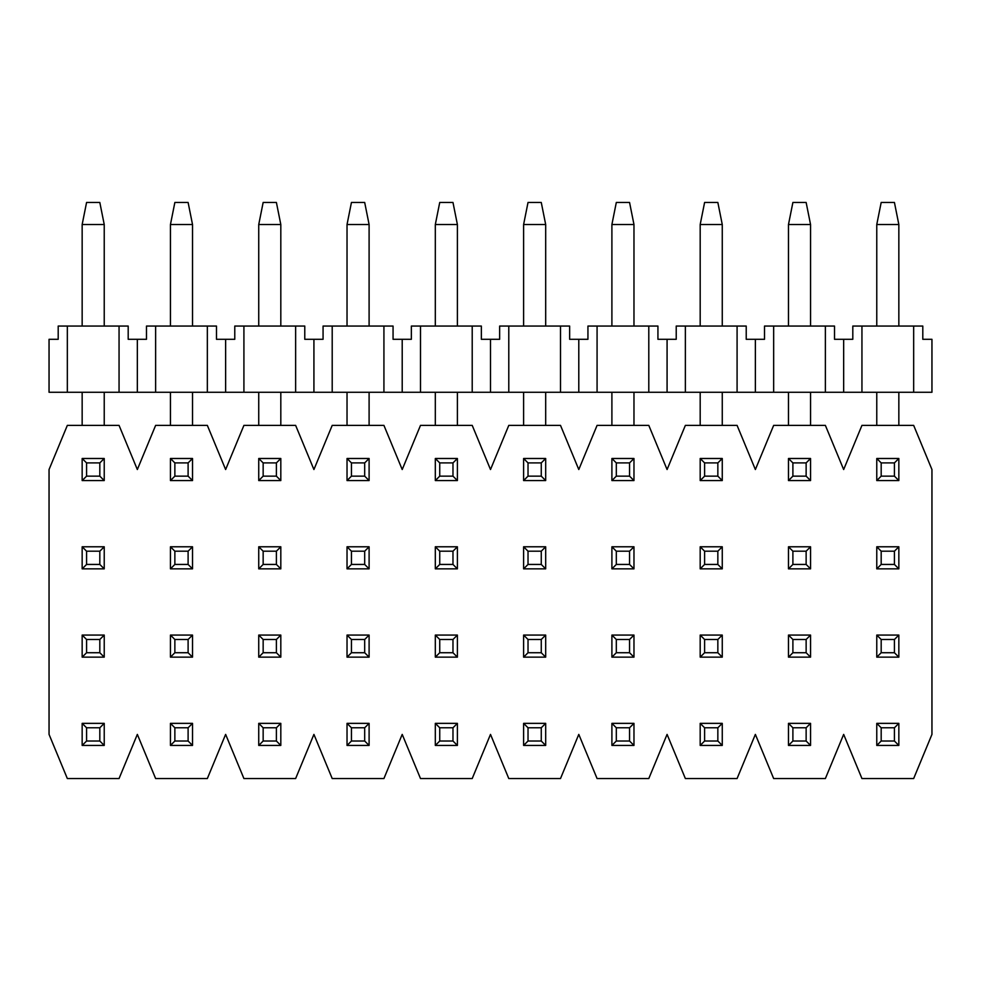 <?xml version="1.0" encoding="UTF-8"?>
<svg xmlns="http://www.w3.org/2000/svg" width="981" height="981" viewBox="0 0 981 981"><rect width="100%" height="100%" fill="white"/><g stroke="black" fill="none" stroke-linecap="round" stroke-linejoin="round"><path stroke-width="1.47" d="M67.333 326.06L67.333 392.277L49.05 392.277L49.05 339.303L58.198 339.303L58.198 326.06L128.192 326.06L128.192 339.303L137.34 339.303L137.34 392.277L155.623 392.277L155.623 326.06L146.488 326.06L146.488 339.303L137.34 339.303M67.333 392.277L119.057 392.277L119.057 326.06M119.057 392.277L137.34 392.277M207.347 392.277L207.347 326.06L216.482 326.06L216.482 339.303L234.778 339.303L234.778 326.06L243.913 326.06L243.913 392.277L155.623 392.277M913.667 392.277L913.667 326.06L922.802 326.06L922.802 339.303L931.95 339.303L931.95 392.277L243.913 392.277M913.667 326.06L861.943 326.06L861.943 392.277M825.377 392.277L825.377 326.06L834.512 326.06L834.512 339.303L852.808 339.303L852.808 326.06L861.943 326.06M843.66 339.303L843.66 392.277M825.377 326.06L773.653 326.06L773.653 392.277M737.087 392.277L737.087 326.06L746.222 326.06L746.222 339.303L764.518 339.303L764.518 326.06L773.653 326.06M755.37 339.303L755.37 392.277M737.087 326.06L685.363 326.06L685.363 392.277M648.797 392.277L648.797 326.06L657.932 326.06L657.932 339.303L676.228 339.303L676.228 326.06L685.363 326.06M667.08 339.303L667.08 392.277M648.797 326.06L597.073 326.06L597.073 392.277M560.507 392.277L560.507 326.06L569.642 326.06L569.642 339.303L587.938 339.303L587.938 326.06L597.073 326.06M578.79 339.303L578.79 392.277M560.507 326.06L508.783 326.06L508.783 392.277M472.217 392.277L472.217 326.06L481.352 326.06L481.352 339.303L499.648 339.303L499.648 326.06L508.783 326.06M490.5 339.303L490.5 392.277M472.217 326.06L420.493 326.06L420.493 392.277M383.927 392.277L383.927 326.06L393.062 326.06L393.062 339.303L411.358 339.303L411.358 326.06L420.493 326.06M402.21 339.303L402.21 392.277M383.927 326.06L332.203 326.06L332.203 392.277M295.637 392.277L295.637 326.06L304.772 326.06L304.772 339.303L323.068 339.303L323.068 326.06L332.203 326.06M313.92 339.303L313.92 392.277M295.637 326.06L243.913 326.06M225.63 339.303L225.63 392.277M207.347 326.06L155.623 326.06M881.183 727.779L881.183 741.023L894.427 741.023L894.427 727.779L881.183 727.779L876.769 723.365L876.769 745.437L881.183 741.023M894.427 727.779L898.841 723.365L876.769 723.365M876.769 745.437L898.841 745.437L894.427 741.023M898.841 723.365L898.841 745.437M792.893 727.779L792.893 741.023L806.137 741.023L806.137 727.779L792.893 727.779L788.479 723.365L788.479 745.437L792.893 741.023M806.137 727.779L810.551 723.365L788.479 723.365M788.479 745.437L810.551 745.437L806.137 741.023M810.551 723.365L810.551 745.437M704.603 727.779L704.603 741.023L717.847 741.023L717.847 727.779L704.603 727.779L700.189 723.365L700.189 745.437L704.603 741.023M717.847 727.779L722.261 723.365L700.189 723.365M700.189 745.437L722.261 745.437L717.847 741.023M722.261 723.365L722.261 745.437M616.313 727.779L616.313 741.023L629.557 741.023L629.557 727.779L616.313 727.779L611.899 723.365L611.899 745.437L616.313 741.023M629.557 727.779L633.971 723.365L611.899 723.365M611.899 745.437L633.971 745.437L629.557 741.023M633.971 723.365L633.971 745.437M528.023 727.779L528.023 741.023L541.267 741.023L541.267 727.779L528.023 727.779L523.609 723.365L523.609 745.437L528.023 741.023M541.267 727.779L545.681 723.365L523.609 723.365M523.609 745.437L545.681 745.437L541.267 741.023M545.681 723.365L545.681 745.437M439.733 727.779L439.733 741.023L452.977 741.023L452.977 727.779L439.733 727.779L435.319 723.365L435.319 745.437L439.733 741.023M452.977 727.779L457.391 723.365L435.319 723.365M435.319 745.437L457.391 745.437L452.977 741.023M457.391 723.365L457.391 745.437M351.443 727.779L351.443 741.023L364.687 741.023L364.687 727.779L351.443 727.779L347.029 723.365L347.029 745.437L351.443 741.023M364.687 727.779L369.101 723.365L347.029 723.365M347.029 745.437L369.101 745.437L364.687 741.023M369.101 723.365L369.101 745.437M263.153 727.779L263.153 741.023L276.397 741.023L276.397 727.779L263.153 727.779L258.739 723.365L258.739 745.437L263.153 741.023M276.397 727.779L280.811 723.365L258.739 723.365M258.739 745.437L280.811 745.437L276.397 741.023M280.811 723.365L280.811 745.437M174.863 727.779L174.863 741.023L188.107 741.023L188.107 727.779L174.863 727.779L170.449 723.365L170.449 745.437L174.863 741.023M188.107 727.779L192.521 723.365L170.449 723.365M170.449 745.437L192.521 745.437L188.107 741.023M192.521 723.365L192.521 745.437M86.573 727.779L86.573 741.023L99.817 741.023L99.817 727.779L86.573 727.779L82.159 723.365L82.159 745.437L86.573 741.023M99.817 727.779L104.231 723.365L82.159 723.365M82.159 745.437L104.231 745.437L99.817 741.023M104.231 723.365L104.231 745.437M881.183 639.489L881.183 652.733L894.427 652.733L894.427 639.489L881.183 639.489L876.769 635.075L876.769 657.147L881.183 652.733M894.427 639.489L898.841 635.075L876.769 635.075M876.769 657.147L898.841 657.147L894.427 652.733M898.841 635.075L898.841 657.147M792.893 639.489L792.893 652.733L806.137 652.733L806.137 639.489L792.893 639.489L788.479 635.075L788.479 657.147L792.893 652.733M806.137 639.489L810.551 635.075L788.479 635.075M788.479 657.147L810.551 657.147L806.137 652.733M810.551 635.075L810.551 657.147M704.603 639.489L704.603 652.733L717.847 652.733L717.847 639.489L704.603 639.489L700.189 635.075L700.189 657.147L704.603 652.733M717.847 639.489L722.261 635.075L700.189 635.075M700.189 657.147L722.261 657.147L717.847 652.733M722.261 635.075L722.261 657.147M616.313 639.489L616.313 652.733L629.557 652.733L629.557 639.489L616.313 639.489L611.899 635.075L611.899 657.147L616.313 652.733M629.557 639.489L633.971 635.075L611.899 635.075M611.899 657.147L633.971 657.147L629.557 652.733M633.971 635.075L633.971 657.147M528.023 639.489L528.023 652.733L541.267 652.733L541.267 639.489L528.023 639.489L523.609 635.075L523.609 657.147L528.023 652.733M541.267 639.489L545.681 635.075L523.609 635.075M523.609 657.147L545.681 657.147L541.267 652.733M545.681 635.075L545.681 657.147M439.733 639.489L439.733 652.733L452.977 652.733L452.977 639.489L439.733 639.489L435.319 635.075L435.319 657.147L439.733 652.733M452.977 639.489L457.391 635.075L435.319 635.075M435.319 657.147L457.391 657.147L452.977 652.733M457.391 635.075L457.391 657.147M351.443 639.489L351.443 652.733L364.687 652.733L364.687 639.489L351.443 639.489L347.029 635.075L347.029 657.147L351.443 652.733M364.687 639.489L369.101 635.075L347.029 635.075M347.029 657.147L369.101 657.147L364.687 652.733M369.101 635.075L369.101 657.147M263.153 639.489L263.153 652.733L276.397 652.733L276.397 639.489L263.153 639.489L258.739 635.075L258.739 657.147L263.153 652.733M276.397 639.489L280.811 635.075L258.739 635.075M258.739 657.147L280.811 657.147L276.397 652.733M280.811 635.075L280.811 657.147M174.863 639.489L174.863 652.733L188.107 652.733L188.107 639.489L174.863 639.489L170.449 635.075L170.449 657.147L174.863 652.733M188.107 639.489L192.521 635.075L170.449 635.075M170.449 657.147L192.521 657.147L188.107 652.733M192.521 635.075L192.521 657.147M86.573 639.489L86.573 652.733L99.817 652.733L99.817 639.489L86.573 639.489L82.159 635.075L82.159 657.147L86.573 652.733M99.817 639.489L104.231 635.075L82.159 635.075M82.159 657.147L104.231 657.147L99.817 652.733M104.231 635.075L104.231 657.147M881.183 551.199L881.183 564.443L894.427 564.443L894.427 551.199L881.183 551.199L876.769 546.785L876.769 568.857L881.183 564.443M894.427 551.199L898.841 546.785L876.769 546.785M876.769 568.857L898.841 568.857L894.427 564.443M898.841 546.785L898.841 568.857M792.893 551.199L792.893 564.443L806.137 564.443L806.137 551.199L792.893 551.199L788.479 546.785L788.479 568.857L792.893 564.443M806.137 551.199L810.551 546.785L788.479 546.785M788.479 568.857L810.551 568.857L806.137 564.443M810.551 546.785L810.551 568.857M704.603 551.199L704.603 564.443L717.847 564.443L717.847 551.199L704.603 551.199L700.189 546.785L700.189 568.857L704.603 564.443M717.847 551.199L722.261 546.785L700.189 546.785M700.189 568.857L722.261 568.857L717.847 564.443M722.261 546.785L722.261 568.857M616.313 551.199L616.313 564.443L629.557 564.443L629.557 551.199L616.313 551.199L611.899 546.785L611.899 568.857L616.313 564.443M629.557 551.199L633.971 546.785L611.899 546.785M611.899 568.857L633.971 568.857L629.557 564.443M633.971 546.785L633.971 568.857M528.023 551.199L528.023 564.443L541.267 564.443L541.267 551.199L528.023 551.199L523.609 546.785L523.609 568.857L528.023 564.443M541.267 551.199L545.681 546.785L523.609 546.785M523.609 568.857L545.681 568.857L541.267 564.443M545.681 546.785L545.681 568.857M439.733 551.199L439.733 564.443L452.977 564.443L452.977 551.199L439.733 551.199L435.319 546.785L435.319 568.857L439.733 564.443M452.977 551.199L457.391 546.785L435.319 546.785M435.319 568.857L457.391 568.857L452.977 564.443M457.391 546.785L457.391 568.857M351.443 551.199L351.443 564.443L364.687 564.443L364.687 551.199L351.443 551.199L347.029 546.785L347.029 568.857L351.443 564.443M364.687 551.199L369.101 546.785L347.029 546.785M347.029 568.857L369.101 568.857L364.687 564.443M369.101 546.785L369.101 568.857M263.153 551.199L263.153 564.443L276.397 564.443L276.397 551.199L263.153 551.199L258.739 546.785L258.739 568.857L263.153 564.443M276.397 551.199L280.811 546.785L258.739 546.785M258.739 568.857L280.811 568.857L276.397 564.443M280.811 546.785L280.811 568.857M174.863 551.199L174.863 564.443L188.107 564.443L188.107 551.199L174.863 551.199L170.449 546.785L170.449 568.857L174.863 564.443M188.107 551.199L192.521 546.785L170.449 546.785M170.449 568.857L192.521 568.857L188.107 564.443M192.521 546.785L192.521 568.857M86.573 551.199L86.573 564.443L99.817 564.443L99.817 551.199L86.573 551.199L82.159 546.785L82.159 568.857L86.573 564.443M99.817 551.199L104.231 546.785L82.159 546.785M82.159 568.857L104.231 568.857L99.817 564.443M104.231 546.785L104.231 568.857M881.183 462.909L881.183 476.153L894.427 476.153L894.427 462.909L881.183 462.909L876.769 458.495L876.769 480.567L881.183 476.153M894.427 462.909L898.841 458.495L876.769 458.495M876.769 480.567L898.841 480.567L894.427 476.153M876.769 326.06L876.769 224.526L898.841 224.526L898.841 326.06M898.841 392.277L898.841 425.386M898.841 458.495L898.841 480.567M876.769 425.386L876.769 392.277M876.769 224.526L881.183 202.454L894.427 202.454L898.841 224.526M792.893 462.909L792.893 476.153L806.137 476.153L806.137 462.909L792.893 462.909L788.479 458.495L788.479 480.567L792.893 476.153M806.137 462.909L810.551 458.495L788.479 458.495M788.479 480.567L810.551 480.567L806.137 476.153M788.479 326.06L788.479 224.526L810.551 224.526L810.551 326.06M810.551 392.277L810.551 425.386M810.551 458.495L810.551 480.567M788.479 425.386L788.479 392.277M788.479 224.526L792.893 202.454L806.137 202.454L810.551 224.526M704.603 462.909L704.603 476.153L717.847 476.153L717.847 462.909L704.603 462.909L700.189 458.495L700.189 480.567L704.603 476.153M717.847 462.909L722.261 458.495L700.189 458.495M700.189 480.567L722.261 480.567L717.847 476.153M700.189 326.06L700.189 224.526L722.261 224.526L722.261 326.06M722.261 392.277L722.261 425.386M722.261 458.495L722.261 480.567M700.189 425.386L700.189 392.277M700.189 224.526L704.603 202.454L717.847 202.454L722.261 224.526M616.313 462.909L616.313 476.153L629.557 476.153L629.557 462.909L616.313 462.909L611.899 458.495L611.899 480.567L616.313 476.153M629.557 462.909L633.971 458.495L611.899 458.495M611.899 480.567L633.971 480.567L629.557 476.153M611.899 326.06L611.899 224.526L633.971 224.526L633.971 326.06M633.971 392.277L633.971 425.386M633.971 458.495L633.971 480.567M611.899 425.386L611.899 392.277M611.899 224.526L616.313 202.454L629.557 202.454L633.971 224.526M528.023 462.909L528.023 476.153L541.267 476.153L541.267 462.909L528.023 462.909L523.609 458.495L523.609 480.567L528.023 476.153M541.267 462.909L545.681 458.495L523.609 458.495M523.609 480.567L545.681 480.567L541.267 476.153M523.609 326.06L523.609 224.526L545.681 224.526L545.681 326.06M545.681 392.277L545.681 425.386M545.681 458.495L545.681 480.567M523.609 425.386L523.609 392.277M523.609 224.526L528.023 202.454L541.267 202.454L545.681 224.526M439.733 462.909L439.733 476.153L452.977 476.153L452.977 462.909L439.733 462.909L435.319 458.495L435.319 480.567L439.733 476.153M452.977 462.909L457.391 458.495L435.319 458.495M435.319 480.567L457.391 480.567L452.977 476.153M435.319 326.06L435.319 224.526L457.391 224.526L457.391 326.06M457.391 392.277L457.391 425.386M457.391 458.495L457.391 480.567M435.319 425.386L435.319 392.277M435.319 224.526L439.733 202.454L452.977 202.454L457.391 224.526M351.443 462.909L351.443 476.153L364.687 476.153L364.687 462.909L351.443 462.909L347.029 458.495L347.029 480.567L351.443 476.153M364.687 462.909L369.101 458.495L347.029 458.495M347.029 480.567L369.101 480.567L364.687 476.153M347.029 326.06L347.029 224.526L369.101 224.526L369.101 326.06M369.101 392.277L369.101 425.386M369.101 458.495L369.101 480.567M347.029 425.386L347.029 392.277M347.029 224.526L351.443 202.454L364.687 202.454L369.101 224.526M263.153 462.909L263.153 476.153L276.397 476.153L276.397 462.909L263.153 462.909L258.739 458.495L258.739 480.567L263.153 476.153M276.397 462.909L280.811 458.495L258.739 458.495M258.739 480.567L280.811 480.567L276.397 476.153M258.739 326.06L258.739 224.526L280.811 224.526L280.811 326.06M280.811 392.277L280.811 425.386M280.811 458.495L280.811 480.567M258.739 425.386L258.739 392.277M258.739 224.526L263.153 202.454L276.397 202.454L280.811 224.526M174.863 462.909L174.863 476.153L188.107 476.153L188.107 462.909L174.863 462.909L170.449 458.495L170.449 480.567L174.863 476.153M188.107 462.909L192.521 458.495L170.449 458.495M170.449 480.567L192.521 480.567L188.107 476.153M170.449 326.06L170.449 224.526L192.521 224.526L192.521 326.06M192.521 392.277L192.521 425.386M192.521 458.495L192.521 480.567M170.449 425.386L170.449 392.277M170.449 224.526L174.863 202.454L188.107 202.454L192.521 224.526M86.573 462.909L86.573 476.153L99.817 476.153L99.817 462.909L86.573 462.909L82.159 458.495L82.159 480.567L86.573 476.153M99.817 462.909L104.231 458.495L82.159 458.495M82.159 480.567L104.231 480.567L99.817 476.153M82.159 326.06L82.159 224.526L104.231 224.526L104.231 326.06M104.231 392.277L104.231 425.386M104.231 458.495L104.231 480.567M82.159 425.386L82.159 392.277M82.159 224.526L86.573 202.454L99.817 202.454L104.231 224.526M49.05 469.531L67.333 425.386L119.057 425.386L137.34 469.531L155.623 425.386L207.347 425.386L225.63 469.531L243.913 425.386L295.637 425.386L313.92 469.531L332.203 425.386L383.927 425.386L402.21 469.531L420.493 425.386L472.217 425.386L490.5 469.531L508.783 425.386L560.507 425.386L578.79 469.531L597.073 425.386L648.797 425.386L667.08 469.531L685.363 425.386L737.087 425.386L755.37 469.531L773.653 425.386L825.377 425.386L843.66 469.531L861.943 425.386L913.667 425.386L931.95 469.531L931.95 734.401L913.667 778.546L861.943 778.546L843.66 734.401L825.377 778.546L773.653 778.546L755.37 734.401L737.087 778.546L685.363 778.546L667.08 734.401L648.797 778.546L597.073 778.546L578.79 734.401L560.507 778.546L508.783 778.546L490.5 734.401L472.217 778.546L420.493 778.546L402.21 734.401L383.927 778.546L332.203 778.546L313.92 734.401L295.637 778.546L243.913 778.546L225.63 734.401L207.347 778.546L155.623 778.546L137.34 734.401L119.057 778.546L67.333 778.546L49.05 734.401L49.05 469.531"/></g></svg>
